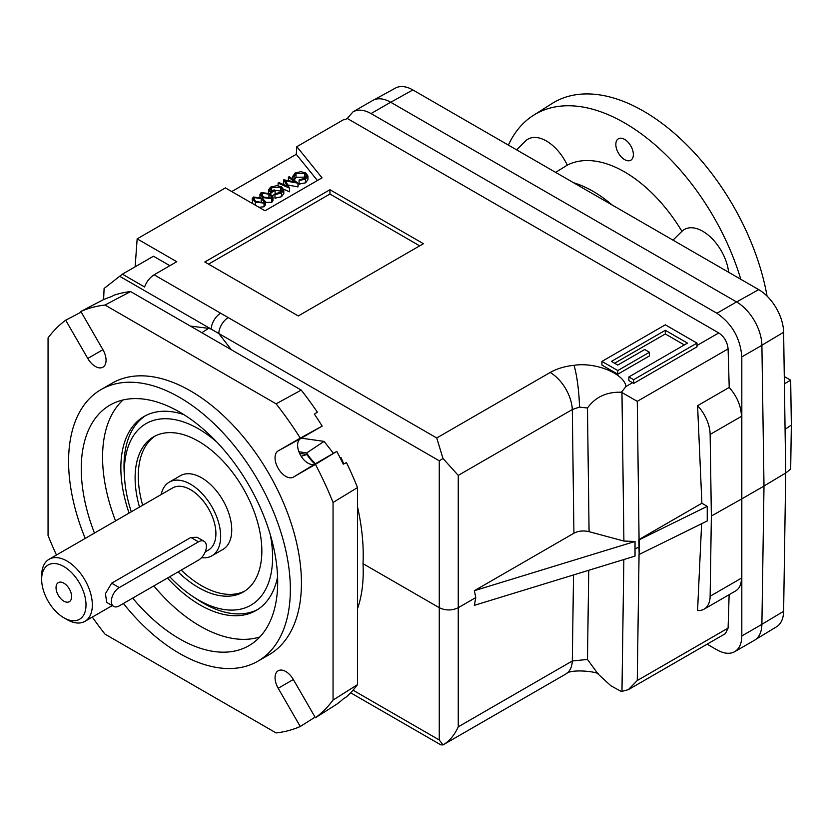 <?xml version="1.0" encoding="UTF-8"?>
<svg xmlns="http://www.w3.org/2000/svg" width="833" height="833" viewBox="0 0 833 833"><rect width="100%" height="100%" fill="white"/><g stroke="black" fill="none" stroke-linecap="round" stroke-linejoin="round"><path stroke-width="1.25" d="M256.179 201.555L262.968 202.544L263.842 201.294L261.208 198.65L254.461 197.629L253.586 198.879L254.023 199.878L256.179 201.555M508.39 145.109A178.168 102.865 60 0 1 533.339 115.412L551.873 103.636A179.105 103.407 60 0 1 677.146 135.758A179.105 103.407 60 0 1 767.068 296.111M533.339 115.412A178.168 102.865 60 0 1 740.797 279.284M516.606 149.846L525.394 141.131A36.881 21.294 60 0 1 567.283 165.132A118.14 68.202 60 0 1 681.915 231.303A36.881 21.294 60 0 1 709.331 236.031A36.881 21.294 60 0 1 728.636 272.256M681.915 231.303L676.49 236.687M567.283 165.132L555.632 172.379M624.594 159.603A12.391 7.153 60 0 1 616.514 148.711A12.391 7.153 60 0 1 618.378 138.778A12.391 7.153 60 0 1 630.789 145.921A12.391 7.153 60 0 1 630.768 160.238A12.391 7.153 60 0 1 624.594 159.603M707.123 644.18L716.911 649.823C723.867 653.707 729.791 654.332 734.706 651.677L754.469 640.265A35.84 20.69 -120 0 0 761.893 624.365L763.996 486.055L761.893 345.31A35.84 20.69 -120 0 0 736.549 301.921L390.677 102.24A35.84 20.69 -120 0 0 372.747 100.46L352.984 111.872L347.267 118.463L344.997 119.765L344.216 119.317L296.85 146.66L322.038 177.846L265.009 210.77L225.41 187.904L137.164 238.852L176.773 261.718L154.105 274.796L220.662 313.218A13.443 7.757 120 0 0 211.166 329.097L218.777 333.492L231.303 349.714M299.557 453.339L306.908 454.495A29.832 17.222 -120 0 0 314.905 464.033M301.307 438.168L324.058 441.386L306.7 452.954A28.728 16.587 -120 0 0 315.551 463.679M306.7 452.954L298.891 451.725M103.604 299.578L104.104 288.457L122.399 274.161L144.588 286.969C146.598 281.606 149.773 277.545 154.105 274.796M135.133 266.81L137.164 238.852M296.85 146.66L296.256 154.313L231.741 191.559M579.466 407.087A31.362 4.446 -95.8 0 0 574.031 365.312C595.585 361.928 624.24 373.611 625.989 386.491L621.408 392.239C606.684 391.76 595.366 397.018 587.473 408.003L579.466 407.087L572.302 409.544L458.254 475.393L442.989 458.504L439.272 460.795L218.777 333.492A13.443 7.757 120 0 1 228.263 317.612L436.731 437.971L550.155 372.486A31.362 18.107 60 0 1 572.302 409.544L573.916 533.224L474.362 590.701L475.768 597.584L474.362 605.341L635.027 556.1L635.027 548.78L639.161 547.156L639.161 554.466L707.238 520.969L707.238 506.329L701.886 503.247L638.828 539.649L639.161 554.466M190.58 326.203L191.121 326.515M275.129 190.465L270.881 192.923L268.476 189.903L270.704 187.061L276.962 185.644L281.585 186.894L283.803 189.945L281.46 193.069L274.963 194.537L275.005 193.662L280.461 192.454L282.397 189.809L280.721 187.435L271.652 187.706L269.777 190.143L270.746 191.798L274.099 189.862L275.129 190.465L275.129 193.662M357.524 608.725C362.022 595.762 363.854 580.747 363.021 563.681C363.854 545.74 362.022 526.831 357.524 506.943M343.758 463.929L341.145 457.786L340.353 458.285M201.846 332.711A29801.429 20384.874 -64 0 1 208.635 328.358L191.538 326.203M208.635 328.358L211.166 329.097L119.629 276.254M696.992 343.113L696.992 346.84L633.632 383.419A13.443 7.757 60 0 0 632.528 382.711L628.873 380.608L628.873 376.953L687.485 343.113L665.317 330.305L611.453 361.397L617.784 365.062L644.721 349.516L649.469 352.255L649.469 355.91L617.784 374.204L601.947 365.062L601.947 361.397L665.317 324.818L696.992 343.113L633.632 379.692L633.632 383.419M598.167 674.136L598.552 674.543C600.416 671.867 570.48 668.274 565.836 674.022L565.836 674.022A31.362 18.107 -120 0 0 572.302 660.986L587.473 659.444L598.167 674.136L610.922 685.798L621.408 691.525L628.363 689.651L637.266 680.53L728.094 628.092L729.135 594.689M628.363 689.651L725.428 633.611L728.094 628.092M289.322 176.617L288.405 177.137L294.705 181.886L283.803 179.793L287.208 186.186L279.003 182.562L278.097 183.093L289.499 188.123L285.511 180.896L298.047 183.187L289.322 176.617M442.989 458.504L436.731 437.971M763.996 486.055L741.818 498.863L741.818 356.899C740.35 338.271 732.051 323.725 716.911 313.26L371.039 113.569C364.083 109.685 358.065 109.123 352.984 111.872M701.886 503.247L697.575 405.681L729.219 387.418L728.094 348.902L637.266 401.339L621.408 392.239M587.473 408.003L589.077 531.683L623.896 541.054L635.027 541.46L474.362 590.701M324.058 441.386L333.46 453.339M339.854 457.307L341.145 457.786M458.254 475.393L458.254 607.705C451.923 610.693 445.603 610.693 439.272 607.705L363.021 563.681M701.615 523.738L697.575 610.454A29.124 16.816 60 0 0 704.104 609.142A29.124 16.816 60 0 0 710.133 596.22L711.361 516.023L710.133 434.42L741.453 416.344C741.068 405.931 736.986 396.289 729.219 387.418M707.238 506.329L639.161 539.836L639.161 547.156M649.469 352.255L617.784 370.55L617.784 374.204M617.784 370.55L601.947 361.397M697.575 405.681A29.124 16.816 60 0 1 710.133 434.42M704.104 609.142L735.674 590.909C739.444 588.598 741.37 584.339 741.453 578.133L741.453 416.344M711.361 516.023L741.818 498.863L741.818 635.954C741.714 643.586 739.34 648.824 734.706 651.677M728.094 348.902C727.386 342.04 724.283 336.719 718.754 332.94L347.267 118.463M589.077 531.683C583.464 530.371 578.414 530.881 573.916 533.224M283.605 179.918L283.605 183.572L284.386 184.947M296.256 154.313L317.415 180.511M329.951 189.737L204.814 261.989L298.276 315.946L423.414 243.694L329.951 189.737L329.951 194.037L208.542 264.134M419.686 245.85L329.951 194.037M350.631 692.785L440.772 744.827L442.989 744.921C449.31 741.318 454.401 735.289 458.254 726.834L458.254 607.705L475.768 597.584M169.88 265.696L153.47 256.22L122.399 274.161M353.025 690.182L439.272 739.975L442.989 744.921L565.836 674.022M169.745 576.728A104.823 60.517 -120 0 0 192.902 596.543A104.823 60.517 -120 0 0 198.473 599.999A104.823 60.517 -120 0 0 270.277 534.63M216.861 442.115A104.823 60.517 -120 0 0 198.473 428.818A104.823 60.517 -120 0 0 124.565 478.173A104.823 60.517 -120 0 0 131.302 511.806M178.085 571.907A89.61 51.74 -120 0 0 198.473 587.577A89.61 51.74 -120 0 0 243.278 592.013A89.61 51.74 -120 0 0 261.843 550.988A89.61 51.74 -120 0 0 222.723 460.816A89.61 51.74 -120 0 0 153.668 436.804A89.61 51.74 -120 0 0 139.486 507.078M155.282 435.94A89.61 51.74 -120 0 0 142.662 505.246M181.25 570.084A89.61 51.74 -120 0 0 244.84 591.055M201.524 557.673A42.566 24.574 -120 0 0 211.832 555.84L222.921 549.436A42.566 24.574 -120 0 0 231.741 529.955A42.566 24.574 -120 0 0 213.165 487.118A42.566 24.574 -120 0 0 180.365 475.716L169.276 482.12A42.566 24.574 -120 0 0 161.154 494.563M278.097 183.093L278.097 185.749M262.135 202.877L254.461 201.294M633.632 379.692L628.873 376.953M684.32 344.935L665.317 333.96L614.619 363.23M665.317 333.96L665.317 330.305M283.699 189.226L289.499 191.788L289.624 188.05M289.499 188.123L289.499 191.788M288.405 177.137L288.405 180.678M292.716 179.168L292.716 176.783L294.986 173.045L300.89 171.66L305.753 172.993L307.929 175.982L305.576 179.147L299.078 180.459L299.266 179.657L304.597 178.512L306.554 175.857L304.784 173.483L296.027 173.639L294.111 176.679L292.716 176.783L292.643 176.159L292.643 179.813M294.091 176.294L294.111 180.22M272.474 195.651L274.984 194.214M270.881 192.923L270.881 194.297M298.047 183.187L298.047 186.842L297.922 183.26M257.616 609.548A112.007 64.672 60 0 1 197.254 599.437L192.902 596.543M124.565 478.173L124.232 472.957A112.007 64.672 60 0 1 145.65 415.615M41.65 579.341L41.65 575.686A35.84 20.69 60 0 1 49.074 559.276A35.84 20.69 60 0 1 76.698 568.877A35.84 20.69 60 0 1 92.338 604.956A35.84 20.69 60 0 1 84.914 621.356A35.84 20.69 60 0 1 66.994 619.585L63.829 617.753A31.362 18.107 60 0 1 41.65 579.341A31.362 18.107 60 0 1 63.829 566.534A31.362 18.107 60 0 1 86.007 604.956A31.362 18.107 60 0 1 63.829 617.753M49.074 559.276L172.629 487.94A35.84 20.69 60 0 1 208.479 508.63A35.84 20.69 60 0 1 208.479 550.019L205.21 551.904M113.673 606.424L106.707 602.405L105.437 593.658L111.664 583.183L190.872 537.452L197.109 537.275L204.075 541.294A11.204 6.466 -60 0 1 205.793 550.269A11.204 6.466 -60 0 1 198.473 560.14L119.275 605.862A11.204 6.466 -60 0 1 113.673 606.424A11.204 6.466 -60 0 1 111.955 597.448A11.204 6.466 -60 0 1 119.275 587.577L198.473 541.846A11.204 6.466 -60 0 1 204.075 541.294M299.078 180.459L299.078 184.124L305.576 182.802L307.929 179.636L307.929 175.982M80.843 311.459L103.282 299.724A233.979 135.081 60 0 1 111.081 296.756A71363.485 60344.384 -120 0 1 114.465 295.028A233.813 134.998 60 0 1 130.583 291.56L104.989 305.034A235.073 135.717 -120 0 0 80.843 311.459L102.917 349.693A15.161 8.747 60 0 1 103.011 367.145A15.161 8.747 60 0 1 87.767 358.45L65.682 320.205A235.073 135.717 -120 0 0 48.054 337.906L48.054 535.515A235.073 135.717 -120 0 0 56.467 555.007M85.216 538.41A156.812 90.537 60 0 1 101.053 389.573A156.812 90.537 60 0 1 179.47 397.341A156.812 90.537 60 0 1 281.908 535.536A156.812 90.537 60 0 1 257.876 661.194A156.812 90.537 60 0 1 123.399 603.477M101.053 389.573L112.143 383.17A156.812 90.537 60 0 1 190.559 390.937A156.812 90.537 60 0 1 292.997 529.132A156.812 90.537 60 0 1 268.965 654.79L257.876 661.194M92.317 617.086A235.073 135.717 -120 0 0 104.989 634.132L276.119 732.936A235.073 135.717 -120 0 0 300.265 726.511L278.191 688.266A15.161 8.747 60 0 1 278.284 670.711A15.161 8.747 60 0 1 293.341 679.52L315.426 717.754A235.073 135.717 -120 0 0 333.054 700.064L333.054 502.455A235.073 135.717 -120 0 0 315.426 464.387L293.341 477.132A15.161 8.747 60 0 1 278.191 468.385A15.161 8.747 60 0 1 278.191 450.882L300.265 438.137A235.073 135.717 -120 0 0 276.119 403.838L104.989 305.034M183.833 414.605A112.007 64.672 -120 0 0 144.057 416.49A112.007 64.672 -120 0 0 129.073 513.086M167.475 578.04A112.007 64.672 -120 0 0 256.064 610.495A112.007 64.672 -120 0 0 277.587 576.998M633.299 686.798L696.992 650.032M635.027 541.46L635.027 548.78M252.628 203.627L252.201 198.785L253.461 197.015L262.103 198.129L265.258 201.409L264.03 203.127L264.03 206.782L258.917 207.261M264.03 203.127L255.273 202.075L255.273 205.147M255.273 202.075L252.201 198.785M265.258 201.409L265.258 205.074L264.03 206.782M263.009 197.608L259.938 194.318L261.198 192.548L269.84 193.662L272.995 196.942L271.766 198.66L263.009 197.608L263.009 198.681M271.766 198.66L271.766 202.315L265.258 202.357M287.874 184.999L297.922 186.915M283.803 189.945L283.803 193.6L281.46 196.723L274.963 198.192L274.963 194.537M281.46 193.069L281.46 196.723M262.197 193.162L261.323 194.412L263.915 197.088L270.704 198.077L271.579 196.827L268.944 194.183L262.197 193.162L262.197 195.87M280.721 187.435L280.721 191.09L274.807 190.278M271.652 187.706L271.652 191.278M281.502 191.663L280.721 191.09M296.027 173.639L296.027 177.294L294.111 180.334M269.871 198.41L262.197 196.827M305.638 177.741L304.784 177.137L296.027 177.294M272.995 196.942L272.995 200.597L271.766 202.315M305.576 179.147L305.576 182.802M304.784 173.483L304.784 177.137M254.461 197.629L254.461 200.337M65.682 320.205L81.197 312.073M315.061 717.14L300.265 726.511M315.426 717.754L336.792 704.197A233.979 135.081 60 0 0 343.269 698.918A71363.443 60344.353 -120 0 0 346.466 696.857A233.813 134.998 60 0 0 357.524 684.632L333.054 700.064M333.054 502.455L357.524 487.586A233.813 134.998 60 0 0 346.466 462.596A71363.485 2156.762 -27.5 0 0 343.269 464.168A233.979 135.081 60 0 0 336.792 451.413L315.426 464.387M300.265 438.137L322.184 426.111L300.64 438.554A14.609 8.434 -120 0 0 300.64 455.422A14.609 8.434 -120 0 0 315.249 463.856L336.792 451.413M276.119 403.838L301.223 390.083A233.813 134.998 60 0 1 317.342 412.158A71363.443 2155.919 147.5 0 1 314.385 414.136A233.979 135.081 60 0 1 322.184 426.111M94.452 533.078A138.892 80.187 60 0 1 111.757 404.14A138.892 80.187 60 0 1 179.47 411.971A138.892 80.187 60 0 1 269.736 532.808A138.892 80.187 60 0 1 250.608 644.648A138.892 80.187 60 0 1 132.697 598.115M357.524 684.632L357.524 487.586M301.223 390.083L130.583 291.56M306.908 454.495L301.171 456.307M259.875 636.933A137.882 79.604 60 0 1 153.824 585.911M115.568 520.885A137.882 79.604 60 0 1 123.065 399.975M573.541 182.719A116.88 67.483 60 0 1 612.286 205.085M374.204 99.741L395.456 88.079A35.215 20.336 60 0 1 412.845 89.943L758.728 289.634A35.215 20.336 60 0 1 783.624 332.263L785.727 472.998L763.996 485.993M785.727 472.998L783.624 611.297A35.215 20.336 60 0 1 776.543 626.791L755.812 639.359M784.29 376.495L790.673 380.192L784.394 383.805M790.673 380.192L791.35 425.028L790.673 469.083L785.727 473.029M791.35 425.028L785.082 429.339M56.04 587.65A11.016 6.362 60 0 1 58.32 582.611A11.016 6.362 60 0 1 69.337 588.962A11.016 6.362 60 0 1 69.337 601.686A11.016 6.362 60 0 1 60.851 598.74A11.016 6.362 60 0 1 56.04 587.65M211.832 555.84A42.566 24.574 -120 0 0 211.842 506.693A42.566 24.574 -120 0 0 169.276 482.12M220.662 313.218A1885.1 1088.356 0 0 0 228.263 317.612M390.677 102.24L371.039 113.569M637.266 401.339L639.067 539.513M623.896 541.054L621.959 392.53M439.272 739.975L439.272 460.795M639.057 554.414L637.266 680.53M761.893 345.31L741.818 356.899M736.549 301.921L716.911 313.26M710.133 596.22L741.453 578.133M550.155 372.486A44.743 25.833 180 0 1 574.031 365.312M588.744 570.282L587.473 659.444M458.254 726.834L572.302 660.986L573.531 574.947M625.989 386.491L632.528 382.711M696.992 345.497L718.754 332.94M621.959 691.546L623.844 559.526M761.893 624.365L741.818 635.954M261.208 198.65L261.208 202.315M268.944 194.183L268.944 197.838M102.917 349.693L87.767 358.45M293.341 679.52L278.191 688.266M300.64 438.554L278.191 450.882M315.249 463.856L293.341 477.132M783.624 332.263L761.883 345.247M783.624 611.297L761.893 624.302M412.845 89.943L390.729 102.272M758.728 289.634L736.601 301.962M198.473 541.846L190.872 537.452M119.275 587.577L111.664 583.183M673.002 240.143L679.062 234.125M268.476 193.558L268.476 189.903M84.914 621.356L112.236 605.591M259.938 197.973L259.938 194.318"/></g></svg>
